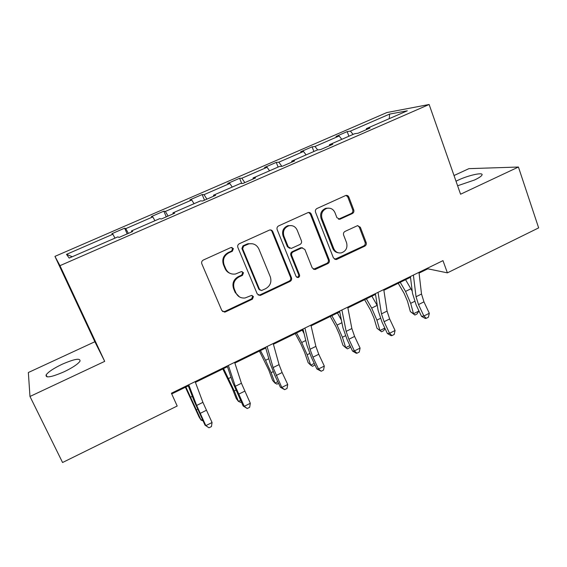 <?xml version="1.0" encoding="UTF-8"?>
<svg xmlns="http://www.w3.org/2000/svg" width="567" height="567" viewBox="0 0 567 567"><rect width="100%" height="100%" fill="white"/><g stroke="black" fill="none" stroke-linecap="round" stroke-linejoin="round"><path stroke-width="0.85" d="M233.391 248.58L230.833 247.566L203.319 260.04C201.809 260.919 201.313 262.188 201.838 263.853L221.825 310.532L224.652 312.133L225.482 311.885L252.421 299.17L253.442 296.562L251.45 295.45L245.079 297.973C240.862 298.384 237.807 296.676 235.907 292.856L234.284 289.007C232.668 283.784 234.235 279.772 238.962 276.98L242.463 275.356L243.484 272.727L241.365 271.607L235.532 273.996C231.074 274.619 227.821 272.904 225.765 268.843L224.121 264.938C222.484 259.643 224.057 255.611 228.834 252.832L232.364 251.224L233.391 248.58M230.074 273.365C227.771 272.465 226.105 270.87 225.085 268.567L223.441 264.676C221.81 259.395 223.377 255.377 228.14 252.606L231.662 251.004L232.69 248.367L231.804 247.403M222.555 311.524L224.808 311.474L251.67 298.802L252.676 296.201L252.131 295.464M239.55 296.98L235.199 292.508L233.576 288.667C231.974 283.457 233.526 279.46 238.246 276.675L241.733 275.059L242.747 272.443L242.045 271.593M457.612 185.763L474.501 180.015C478.732 178.01 481.22 176.38 481.95 175.125C484.02 171.836 468.597 175.175 458.207 180.136L456.017 181.213M62.157 364.248C53.78 368.259 48.443 371.796 46.133 374.844C45.317 378.302 51.306 377.282 64.099 371.782C72.533 367.699 77.821 364.191 79.968 361.243C80.634 357.841 74.695 358.84 62.157 364.248M352.341 213.568C353.73 212.753 354.198 211.541 353.751 209.932L348.847 197.054C348.209 195.7 347.195 195.168 345.792 195.459L316.967 208.507C315.55 209.336 315.075 210.563 315.536 212.193L333.453 257.964L336.231 259.537L336.826 259.346L364.779 246.156C366.147 245.334 366.608 244.129 366.176 242.556L360.35 227.261L357.479 225.68L345.027 231.414C343.637 232.236 343.17 233.448 343.616 235.05L346.557 242.669C347.784 247.758 346.026 251.16 341.291 252.882C337.826 253.35 335.324 251.939 333.779 248.651L322.028 218.536C320.773 213.674 322.354 210.286 326.776 208.373C330.526 207.621 333.254 209.046 334.955 212.625L336.904 217.664L339.874 219.259L352.341 213.568L351.292 213.468C352.674 212.66 353.142 211.448 352.702 209.854L347.805 197.011L346.061 195.395M460.567 194.212L518.429 167.031L538.65 227.884L447.398 272.855L442.976 260.636L171.404 393.229L177.195 406.022L62.568 462.509L29.973 396.468L104.704 361.363L59.967 265.668L429.134 104.491L460.567 194.212M272.791 231.612C272.117 230.266 271.061 229.734 269.623 230.011L239.352 243.704C237.864 244.561 237.375 245.823 237.878 247.474L257.205 293.876L260.026 295.464L260.77 295.237L290.042 281.423C291.466 280.566 291.948 279.34 291.473 277.731L272.791 231.612L270.374 229.918M278.617 225.9L308.15 212.54C309.568 212.249 310.61 212.781 311.262 214.135L329.25 259.941C329.703 261.536 329.236 262.748 327.839 263.584L315.032 269.538L312.233 267.957L304.869 249.459L301.913 247.871L293.167 251.861C291.736 252.712 291.261 253.938 291.736 255.561L299.504 274.853C299.837 276.228 299.355 277.135 298.044 277.575L296.073 276.469L277.164 229.628C276.682 227.984 277.164 226.743 278.617 225.9M518.429 167.031L468.909 168.647L454.025 175.529M104.704 361.363L94.866 341.738L28.35 372.519L29.973 396.468M366.374 129.63L366.417 128.61L370.017 128.043L358.167 133.21L354.68 133.72L329.505 144.684L332.758 144.287L320.631 149.568L317.492 149.922L291.729 161.141L294.627 160.908L282.217 166.315L279.432 166.492L253.066 177.981L255.589 177.925L242.882 183.46L240.486 183.46L213.49 195.218L215.616 195.346L202.596 201.023L200.605 200.831L172.956 212.873L174.671 213.192L161.333 219.004L159.759 218.621L131.438 230.96L132.713 231.485L119.049 237.438L117.915 236.85L69.181 258.077L66.516 254.363L112.89 234.228L111.89 233.703L124.641 228.175L125.775 228.636L152.764 216.913L151.368 216.573L163.835 211.165L165.351 211.448L191.731 199.995L189.959 199.832L202.143 194.545L204.035 194.658L229.819 183.46L227.693 183.46L239.607 178.286L241.847 178.236L267.064 167.286L264.591 167.449L276.249 162.389L278.829 162.183L303.494 151.474L300.687 151.786L312.098 146.832L314.997 146.477L339.13 136.002L336.011 136.456L347.174 131.615L350.385 131.112L389.621 114.08L407.304 110.799L366.417 128.61M59.967 265.668L54.942 256.376L386.814 112.564L429.134 104.491M341.809 139.326L339.13 136.002M317.648 149.901L314.997 146.477M329.512 145.698L329.505 144.684M306.088 154.883L303.494 151.474M281.856 166.337L278.829 162.183M291.792 162.141L291.729 161.141M269.566 170.795L267.064 167.286M244.838 182.609L241.847 178.236M253.187 178.966L253.066 177.981M232.229 187.06L229.819 183.46M206.898 199.145L204.035 194.658M213.667 196.196L213.49 195.218M194.034 203.695L191.731 199.995M168.087 216.062L165.351 211.448M173.197 213.837L172.956 212.873M154.961 220.712L152.764 216.913M128.369 233.377L125.775 228.636M131.742 231.903L131.438 230.96M114.973 238.126L112.89 234.228M66.516 254.363L72.278 256.731M94.866 341.738L54.942 256.376M419.077 273.096L427.844 268.808L447.398 272.855M171.716 393.93L188.294 385.829M195.417 382.349L227.466 366.693M234.866 363.078L265.739 347.996M273.4 344.254L303.154 329.725M311.063 325.855L339.725 311.857M347.876 307.874L375.496 294.379M383.873 290.29L410.487 277.291M427.603 268.141L427.844 268.808M353.092 134.414L350.385 131.112M389.621 114.08L389.267 118.652M127.185 233.887L124.641 228.175M166.287 216.849L163.835 211.165M204.517 200.186L202.143 194.545M241.719 183.46L239.607 178.286M278.106 167.074L276.249 162.389M313.891 151.488L312.098 146.832M348.903 136.236L347.174 131.615M258.155 295.053L259.984 294.883L289.17 281.112C290.595 280.261 291.077 279.035 290.602 277.433L271.969 231.456M243.675 246.085L242.648 248.722L259.551 289.425L261.543 290.538L265.668 288.674C270.303 285.91 271.841 281.941 270.289 276.781L258.885 249.019C256.766 244.774 253.392 243.066 248.771 243.902L243.675 246.085L242.938 245.88L241.911 248.509L242.648 248.722M260.14 290.191L258.772 289.085L241.911 248.509M252.655 243.796L248.02 243.711L246.617 244.207L247.361 244.405M242.938 245.88L246.617 244.207M313.431 269.304L326.861 263.336C328.258 262.5 328.725 261.288 328.272 259.7L310.326 214.035L308.625 212.448M302.572 247.807L300.496 247.843L292.288 251.642C290.864 252.492 290.389 253.718 290.857 255.327L298.611 274.563L299.504 274.853M296.747 277.306L297.151 277.277C298.462 276.838 298.944 275.938 298.611 274.563M297.143 230.067C295.4 226.495 292.629 225.078 288.816 225.801C284.23 227.736 282.593 231.173 283.911 236.12L288.234 246.858L291.225 248.452L299.971 244.469C301.403 243.633 301.878 242.4 301.41 240.784L297.143 230.067M291.24 225.581L287.951 225.666C283.372 227.594 281.742 231.024 283.053 235.95L283.911 236.12M289.631 248.311L287.363 246.659L283.053 235.95M338.485 219.216L351.292 213.468M328.626 208.11L325.798 208.295C321.39 210.201 319.809 213.582 321.064 218.43L322.028 218.536M338.116 252.747C335.614 252.329 333.835 250.898 332.786 248.445L321.064 218.43M334.714 259.353L363.702 245.958C365.063 245.142 365.524 243.945 365.091 242.371L359.28 227.126L357.798 225.623M185.395 387.247L199.123 417.085L201.037 420.076L185.863 387.013M202.993 420.842L201.037 420.076L202.334 419.431M195.147 381.634L202.908 402.35L212.058 422.514L205.842 425.64L208.982 427.802L205.02 425.165L194.176 401.152L188.024 385.113M188.74 384.766L196.657 405.448L205.842 425.64L205.02 425.165M212.058 422.514L211.463 426.554L208.982 427.802M222.817 368.961L232.158 388.175L236.262 398.544L238.409 401.379L234.291 390.961L223.575 368.593M241.28 402.046L240.614 402.379L238.409 401.379L240.479 400.337M259.424 351.079L268.765 370.038L272.592 380.4L274.96 383.086L271.125 372.668L265.562 360.307L260.451 350.576M278.567 383.363L276.987 384.15L274.96 383.086L277.773 381.676M234.632 362.363L241.422 383.264L250.323 403.279L244.249 406.326L247.24 408.523L243.144 406.007L232.633 382.158L227.225 365.977M228.366 365.417L235.305 386.297L244.249 406.326L243.144 406.007M250.323 403.279L249.664 407.304L247.24 408.523M273.202 343.531L279.063 364.616L282.125 372.533L287.731 384.469L281.792 387.452L284.648 389.671L280.41 387.275L274.839 375.418L270.218 363.596L265.533 347.273M267.078 346.515L273.088 367.579L281.792 387.452L280.41 387.275M287.731 384.469L287.015 388.48L284.648 389.671M295.244 333.58L300.971 344.176L304.578 352.291L308.143 362.653L310.723 365.183L307.151 354.772L301.701 342.518L296.534 332.957M314.969 364.942L312.58 366.317L310.723 365.183L314.253 363.419M304.082 333.552L302.239 330.164M310.893 325.125L315.869 346.38L318.76 354.276L324.31 366.076L318.498 368.997L321.22 371.243L316.854 368.961L311.34 357.231L306.974 345.445L302.976 328.995M304.911 328.045L310.021 349.272L312.949 357.175L318.498 368.997L316.854 368.961M324.31 366.076L323.537 370.074L321.22 371.243M330.299 316.457L336.089 326.875L339.626 334.92L342.936 345.275L345.721 347.67L342.404 337.259L337.067 325.111L331.837 315.713M350.356 346.472L349.619 347.755L347.415 348.861L345.721 347.67L349.931 345.565M341.384 320.072L337.422 312.977M347.734 307.137L351.859 328.548L354.595 336.422L360.08 348.088L354.403 350.945L356.99 353.22L356.218 353.248L352.504 351.044L347.054 339.442L342.922 327.691L339.576 311.12M341.887 309.993L346.146 331.376L348.903 339.257L354.403 350.945L352.504 351.044M360.08 348.088L359.258 352.079L356.99 353.22M364.616 299.695L370.464 309.943L373.937 317.917L376.998 328.272L379.975 330.526L376.906 320.121L371.676 308.079L366.388 298.83M385.007 328.463L383.675 330.689L381.513 331.773L376.998 328.272M381.513 331.773L379.975 330.526L384.837 328.095M377.338 305.712L371.86 296.158M383.76 289.546L387.063 311.099L389.649 318.952L395.079 330.49L389.522 333.283L391.981 335.586L391.124 335.671L387.381 333.516L381.988 322.042L378.09 310.326L375.375 293.642M378.04 292.338L381.478 313.87L384.086 321.723L389.522 333.283L387.381 333.516M395.079 330.49L394.2 334.466L391.981 335.586M398.218 283.28L404.122 293.366L407.524 301.268L410.359 311.616L413.52 313.742L410.685 303.345L405.547 291.41L400.217 282.309M414.902 315.046L413.52 313.742L418.829 311.085L417.021 313.983L414.902 315.046L410.359 311.616M418.829 311.085L418.552 310.05M412.223 291.126L405.568 279.694M418.985 272.351L421.515 294.032L423.953 301.857L429.318 313.275L423.882 316.003L426.228 318.328L425.271 318.463L421.522 316.358L416.178 305.011L412.5 293.33L410.395 276.547M413.393 275.08L416.043 296.739L418.503 304.571L423.882 316.003L421.522 316.358M429.318 313.275L428.397 317.229L426.228 318.328M228.14 252.606L228.834 252.832M223.441 264.676L224.121 264.938M225.085 268.567L225.765 268.843M241.733 275.059L242.463 275.356M238.246 276.675L238.962 276.98M233.576 288.667L234.284 289.007M235.199 292.508L235.907 292.856M251.67 298.802L252.421 299.17M224.808 311.474L225.482 311.885M231.662 251.004L232.364 251.224M290.602 277.433L291.473 277.731M289.17 281.112L290.042 281.423M259.984 294.883L260.77 295.237M258.772 289.085L259.551 289.425M310.326 214.035L311.262 214.135M328.272 259.7L329.25 259.941M326.861 263.336L327.839 263.584M314.72 269.063L315.656 269.332M300.496 247.843L301.403 248.048M292.288 251.642L293.167 251.861M290.857 255.327L291.736 255.561M287.363 246.659L288.234 246.858M339.272 219.004L340.285 219.11M332.786 248.445L333.779 248.651M359.28 227.126L360.35 227.261M365.091 242.371L366.176 242.556M363.702 245.958L364.779 246.156M335.827 259.112L336.826 259.346M347.805 197.011L348.847 197.054M352.702 209.854L353.751 209.932M196.636 409.665L197.571 409.204M190.838 397.084L192.333 396.347M202.908 402.35L196.657 405.448M206.331 410.31L200.101 413.414M234.291 390.961L235.787 390.216M228.621 378.487L231.01 377.31M271.125 372.668L273.152 371.654M265.562 360.307L268.815 358.705M241.422 383.264L235.305 386.297M244.66 391.209L238.572 394.242M279.063 364.616L273.088 367.579M282.125 372.533L276.179 375.503M307.151 354.772L309.695 353.503M301.701 342.518L305.776 340.512M315.869 346.38L310.021 349.272M318.76 354.276L312.949 357.175M342.404 337.259L345.438 335.749M337.067 325.111L341.915 322.722M351.859 328.548L346.146 331.376M354.595 336.422L348.903 339.257M376.906 320.121L380.407 318.378M371.676 308.079L377.147 305.386M387.063 311.099L381.478 313.87M389.649 318.952L384.086 321.723M410.685 303.345L414.633 301.382M405.547 291.41L410.912 288.766M421.515 294.032L416.043 296.739M423.953 301.857L418.503 304.571M47.125 376.892L46.133 374.844M223.979 311.715L224.652 312.133M259.247 295.109L260.026 295.464M248.02 243.711L248.771 243.902M314.09 269.268L315.032 269.538M301.006 247.666L301.913 247.871M297.151 277.277L298.044 277.575M287.951 225.666L288.816 225.801M338.86 219.145L339.874 219.259M325.798 208.295L326.776 208.373M335.232 259.303L336.231 259.537"/></g></svg>
